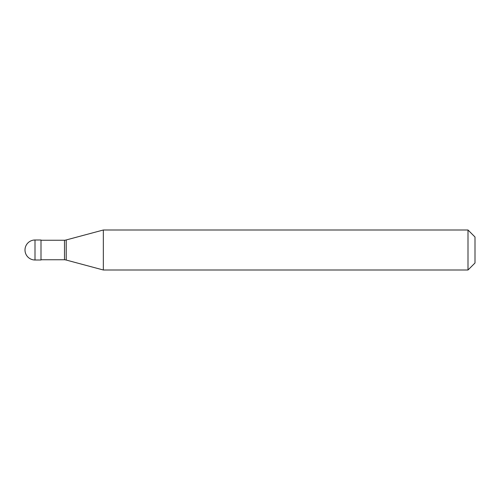 <?xml version="1.0" encoding="UTF-8"?>
<svg xmlns="http://www.w3.org/2000/svg" width="500" height="500" viewBox="0 0 500 500"><rect width="100%" height="100%" fill="white"/><g stroke="black" fill="none" stroke-linecap="round" stroke-linejoin="round"><path stroke-width="0.75" d="M35 240A10 10 0 0 0 25 250A10 10 0 0 0 35 260L41 260L41 240L35 240L35 260M41 259.75L64.5 259.75A10 10 0 0 1 66.219 260.05L103.338 270L468 270L475 263L475 237L468 230L468 270M41 240.25L64.5 240.25L64.5 259.75M64.5 240.25A10 10 0 0 0 66.219 239.95L103.338 230L103.338 270M103.338 230L468 230M66.219 239.95L66.219 260.05"/></g></svg>

